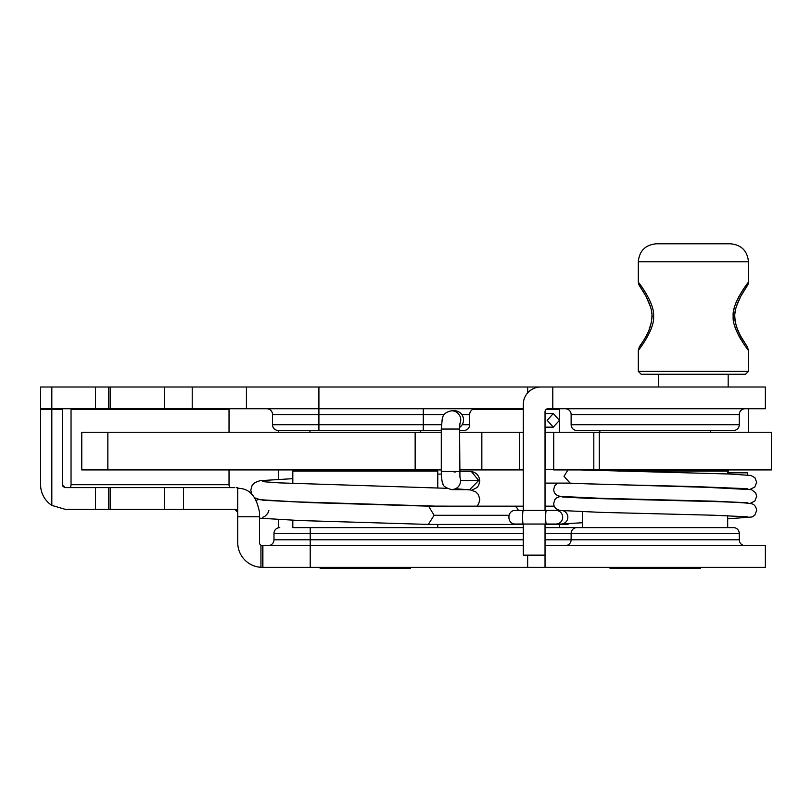 <?xml version="1.0" encoding="UTF-8"?>
<svg xmlns="http://www.w3.org/2000/svg" width="812" height="812" viewBox="0 0 812 812"><rect width="100%" height="100%" fill="white"/><g stroke="black" fill="none" stroke-linecap="round" stroke-linejoin="round"><path stroke-width="1.22" d="M560.209 510.413A9.135 7.298 90 0 0 560.209 510.423L523.293 510.423L523.293 404.406A17.397 17.397 0 0 1 540.691 387.009L765.371 387.009L765.371 408.751L547.938 408.751A2.903 2.903 0 0 0 545.035 411.654L545.035 510.423M51.826 387.009L40.6 387.009L40.6 408.751L51.826 408.751L51.826 387.009L545.035 387.009M523.293 408.751L51.826 408.751M246.432 408.751L246.432 387.009M110.178 408.751L110.178 387.009M545.035 524.044L545.035 555.154L523.293 555.154L523.293 524.044L515.559 524.044M552.789 408.751L552.789 387.009M733.48 430.502A5.796 5.796 0 0 0 739.275 424.696A5.796 5.796 0 0 1 733.48 430.502L576.926 430.502A5.796 5.796 0 0 1 571.13 424.696L571.13 414.556A5.796 5.796 0 0 0 565.335 408.751A5.796 5.796 0 0 1 571.13 414.556L739.275 414.556L739.275 424.696L571.13 424.696M441.423 424.696L423.275 424.696L423.275 430.502L441.292 430.502L278.323 430.502L309.92 430.502L309.92 432.238M459.562 430.502L463.865 430.502L459.562 430.502M745.071 408.751A5.796 5.796 0 0 0 739.275 414.556A5.796 5.796 0 0 1 745.071 408.751A5.796 5.796 0 0 0 739.275 414.556M475.456 408.751A5.796 5.796 0 0 0 469.661 414.556A5.796 5.796 0 0 1 475.456 408.751A5.796 5.796 0 0 0 469.661 414.556L469.661 424.696A5.796 5.796 0 0 1 463.865 430.502A5.796 5.796 0 0 0 469.661 424.696L462.201 424.696M278.323 432.238L278.323 430.502A5.796 5.796 0 0 1 272.527 424.696A5.796 5.796 0 0 0 278.323 430.502A5.796 5.796 0 0 1 272.527 424.696L272.527 414.556A5.796 5.796 0 0 0 266.732 408.751A5.796 5.796 0 0 1 272.527 414.556L318.913 414.556L318.913 424.696L272.527 424.696M710.571 471.082L710.571 469.925M710.571 432.238L710.571 430.502M599.835 470.595L599.835 469.925M599.835 432.238L599.835 430.502M617.962 471.082L727.684 471.082L727.684 473.934M727.684 527.617L727.684 515.691M582.722 527.617L582.722 511.783M609.974 567.334L609.974 568.207L700.431 568.207L700.431 567.334M420.667 471.082L420.667 469.925M420.667 432.238L420.667 430.502M309.92 471.082L309.92 469.925M292.817 483.455L292.817 471.082L437.769 471.082L437.769 487.941M292.817 520.279L292.817 527.617L437.769 527.617L437.769 524.43M320.07 567.334L320.07 568.207L410.517 568.207L410.517 567.334M559.539 527.617L559.539 524.43M559.539 432.238L559.539 409.329L546.202 409.329M545.035 545.593L765.371 545.593L765.371 567.334L262.377 567.334L262.377 545.593L260.926 545.197A2.903 2.903 0 0 1 259.485 542.69L259.485 512.25C254.227 484.449 238.109 489.616 237.733 487.779L236.505 487.667M278.323 527.8L278.323 519.66M278.323 479.283L278.323 469.925M229.035 432.238L229.035 409.329L71.04 409.329L71.04 485.353M523.293 409.329L472.929 409.329M64.128 487.383L65.244 487.606L62.341 484.713L62.341 409.329L40.6 409.329L40.6 408.751M229.035 485.353L229.035 469.925M236.282 509.733L234.841 509.347L237.733 512.25L237.561 511.245M237.51 511.134L236.871 510.18M229.532 487.606L229.035 484.713L71.04 484.713L70.542 487.606M234.841 509.347L65.244 509.347L51.826 505.379A24.644 24.644 0 0 1 40.6 484.713L40.6 409.329M62.575 485.84L63.194 486.764M110.178 509.347L110.178 487.606L234.841 487.606M110.178 487.606L65.244 487.606M310.214 567.334L310.214 545.593L262.377 545.593L262.377 567.334L260.926 567.294A24.644 24.644 0 0 1 237.733 542.69L237.733 487.779M268.173 545.593A5.796 5.796 0 0 0 273.979 539.797A5.796 5.796 0 0 1 268.173 545.593A5.796 5.796 0 0 0 273.979 539.797L310.214 539.797L310.214 545.593L523.293 545.593M545.035 567.334L545.035 555.154M62.341 408.751L62.341 409.329M745.071 545.593A5.796 5.796 0 0 1 739.275 539.797L739.275 533.413A5.796 5.796 0 0 0 733.48 527.617A5.796 5.796 0 0 1 739.275 533.413L571.13 533.413L571.13 539.797L739.275 539.797A5.796 5.796 0 0 0 745.071 545.593A5.796 5.796 0 0 1 739.275 539.797M565.335 545.593A5.796 5.796 0 0 0 571.13 539.797L545.035 539.797M545.035 527.617L576.926 527.617L545.035 527.617M292.817 527.617L523.293 527.617M576.926 527.617A5.796 5.796 0 0 0 571.13 533.413A5.796 5.796 0 0 1 576.926 527.617L733.48 527.617M279.775 527.617A5.796 5.796 0 0 0 273.979 533.413L523.293 533.413M273.979 539.797L273.979 533.413M545.167 432.238L599.266 432.238L599.266 469.925L553.733 469.925M599.266 469.925L771.4 469.925L771.4 432.238L599.266 432.238M107.854 469.925L107.854 432.238L81.768 432.238L81.768 469.925L441.292 469.925M459.562 469.925L523.293 469.925M459.562 432.238L523.293 432.238M107.854 432.238L441.292 432.238M415.155 469.925L415.155 432.238M519.528 469.925L519.528 432.238M570.125 483.12L564.005 476.299L567.974 469.925M563.254 510.789A6.811 6.78 90 0 1 561.072 524.044L523.293 524.044A6.811 0.71 90 0 1 522.583 517.234A6.811 0.71 90 0 1 523.293 510.423L515.559 510.423M547.166 420.352L553.287 413.541L559.417 420.352L553.287 427.163L547.166 420.352M478.715 480.511L469.671 489.636L451.695 489.636C445.768 487.961 442.814 485.911 442.844 483.495C442.104 483.079 441.596 479.039 441.292 471.376L471.417 471.549L478.715 480.511L460.739 480.511C460.201 486.053 457.186 489.098 451.695 489.636M428.33 524.42L434.095 515.295L428.604 506.16L437.566 506.16M445.362 506.515C433.253 506.16 434.044 506.049 447.747 506.16L513.692 506.16A9.135 5.491 90 0 1 518.34 510.423M563.609 523.74A9.135 7.298 90 0 0 566.37 524.43A9.135 7.298 90 0 0 569.902 523.283M459.582 427.467A9.135 9.044 90 0 0 454.497 410.781L451.695 410.781A9.135 9.044 90 0 1 459.836 423.894M638.293 371.358L641.196 374.251L745.558 374.251L748.461 371.358L638.293 371.358L638.293 350.337L639.328 347.028C640.688 343.831 651.295 332.859 651.965 316.274L653.569 316.274C654.99 329.926 636.781 352.611 638.293 350.337C636.781 352.611 654.99 329.905 653.569 316.274C654.99 302.622 636.781 279.937 638.293 282.211C636.781 279.937 654.99 302.632 653.569 316.274M733.185 316.274C731.764 302.643 749.973 279.937 748.461 282.211C749.973 279.937 731.774 302.622 733.185 316.274C731.774 329.905 749.973 352.611 748.461 350.337C749.973 352.611 731.774 329.926 733.185 316.274L734.799 316.274C734.464 321.034 736.413 327.642 740.656 336.097L747.344 346.917M738.829 296.654L735.885 302.927M734.251 307.971L733.52 311.656M733.185 316.578L733.53 320.943M734.271 324.658L735.926 329.713M738.494 335.265L740.848 339.406M638.293 261.768L748.461 261.768C747.395 250.857 741.407 244.859 730.485 243.793L656.269 243.793C645.347 244.859 639.359 250.857 638.293 261.768L638.293 282.211L638.78 284.535L641.998 289.508M727.684 472.828L747.74 472.828L747.74 474.99M527.648 392.896L527.648 387.009M444.184 414.556L318.913 414.556L318.913 387.009M192.221 408.751L192.221 387.009M164.389 408.751L164.389 387.009M108.635 408.751L108.635 387.009M95.511 408.751L95.511 387.009M423.275 408.751L423.275 424.696L318.913 424.696L318.913 430.502M469.661 414.556L461.825 414.556M266.732 408.751A5.796 5.796 0 0 1 272.527 414.556M259.485 516.767L237.733 516.767M527.648 567.334L527.648 555.154M262.885 567.334L262.885 545.593M262.377 567.334L262.377 545.593M260.926 567.294L260.926 545.197M183.522 509.347L183.522 487.606M164.389 509.347L164.389 487.606M108.635 509.347L108.635 487.606M95.511 509.347L95.511 487.606M51.826 505.379L51.826 409.329M310.214 527.617L310.214 539.797L523.293 539.797M545.035 533.413L571.13 533.413M481.841 469.925L481.841 432.238M555.926 510.423A6.811 6.78 90 0 1 562.696 517.234A6.811 6.78 90 0 1 555.926 524.044M546.364 510.423A6.811 0.71 90 0 0 545.654 517.234A6.811 0.71 90 0 0 546.364 524.044M545.167 469.052L545.035 427.599M434.095 515.295L508.982 515.295M515.265 524.044A9.135 5.491 90 0 1 513.692 524.43L428.604 524.43M545.035 506.16L546.131 506.16A9.135 7.298 90 0 0 545.035 506.262M545.035 524.319A9.135 7.298 90 0 0 546.131 524.43L566.37 524.43M451.797 471.376L455.167 472.076M459.836 476.532L460.739 480.511M441.292 471.376L441.292 429.051L459.562 429.051L459.937 423.275M553.733 469.488L553.733 432.238M593.816 432.238L593.816 469.925M569.831 483.11C590.943 484.277 650.656 485.434 695.498 486.601L747.832 488.722M579.829 469.925L729.318 473.995L750.978 475.467L754.937 477.75L756.672 482.318L754.805 487.027L750.065 489.342M557.682 483.12L554.728 485.799L553.733 489.352C553.754 493.148 556.007 495.493 560.503 496.406L600.921 498.314L713.931 501.177L747.862 502.79M564.015 483.12L707.293 487.352L751.506 489.677L755.678 492.823L756.672 496.376L754.805 501.085L750.065 503.41M560.341 496.376L556.382 497.989L554.728 499.857L553.733 503.41C553.754 507.206 556.007 509.56 560.503 510.464L600.921 512.372L713.931 515.234L747.852 516.848M562.554 496.995L588.081 498.345L699.832 501.207C728.943 501.836 746.167 502.679 751.506 503.734C754.297 504.262 756.013 506.495 756.672 510.443L754.805 515.153L751.963 516.99L727.684 518.817M582.722 522.725L562.604 523.872M569.983 483.12L545.035 483.12M570.125 469.488L545.035 469.488M515.508 510.423C506.718 509.997 506.718 524.471 515.508 524.044M545.035 413.541L553.287 413.541M545.035 427.163L553.287 427.163M471.417 471.549C476.35 472.472 479.141 475.599 479.811 480.917L478.674 485.363L476.989 487.555L471.843 490.194M292.817 478.664L260.053 480.674L254.856 482.531L252.136 485.383L250.786 490.194L251.781 494.356M254.816 497.827L260.033 499.715L295.06 501.816L436.592 506.16M455.623 488.733L470.534 489.951L475.73 491.808L478.451 494.66L479.801 499.471L478.664 503.917L476.928 506.16M262.733 517.285L264.925 516.32L267.727 513.458L268.894 510.433M259.485 518.178L299.932 520.543L428.482 524.42M513.692 524.43L523.293 524.43M513.692 506.16L523.293 506.16M546.131 506.16L554.312 506.16M545.035 524.43L546.131 524.43M441.342 474.035L437.769 474.178M262.733 481.658L279.358 482.876L446.904 488.316M258.754 499.471L256.359 500.253M262.753 500.222L310.59 502.638L428.706 506.16M459.562 429.051L459.937 477.141M441.292 429.051L442.246 418.759C442.875 418.16 442.063 412.597 451.695 410.781M452.944 428.959L451.695 429.051M728.171 469.925L728.171 472.828M748.461 408.751L748.461 432.238M728.171 374.251L728.171 387.009M658.593 374.251L658.593 387.009M748.461 261.768L748.461 282.211L747.984 284.525L744.898 289.285M747.426 285.509L740.656 296.451C736.413 304.906 734.464 311.514 734.799 316.274L734.799 316.254C735.459 332.859 746.066 343.831 747.426 347.028L748.461 350.337L748.461 371.358M639.633 346.592L640.1 345.902M640.769 344.917L641.429 343.912M642.048 342.958L643.043 341.375M644.484 339L645.895 336.483M646.291 335.742L647.479 333.407M649.103 329.743L651.356 322.334M651.843 318.954L651.965 316.294C652.29 311.453 650.321 304.815 646.068 296.38L639.328 285.509M651.843 313.594L651.356 310.214M650.534 306.885L645.905 296.075M644.495 293.568L642.871 290.879M734.911 313.605L735.398 310.235M736.23 306.885L740.656 296.451L743.965 290.757"/></g></svg>
